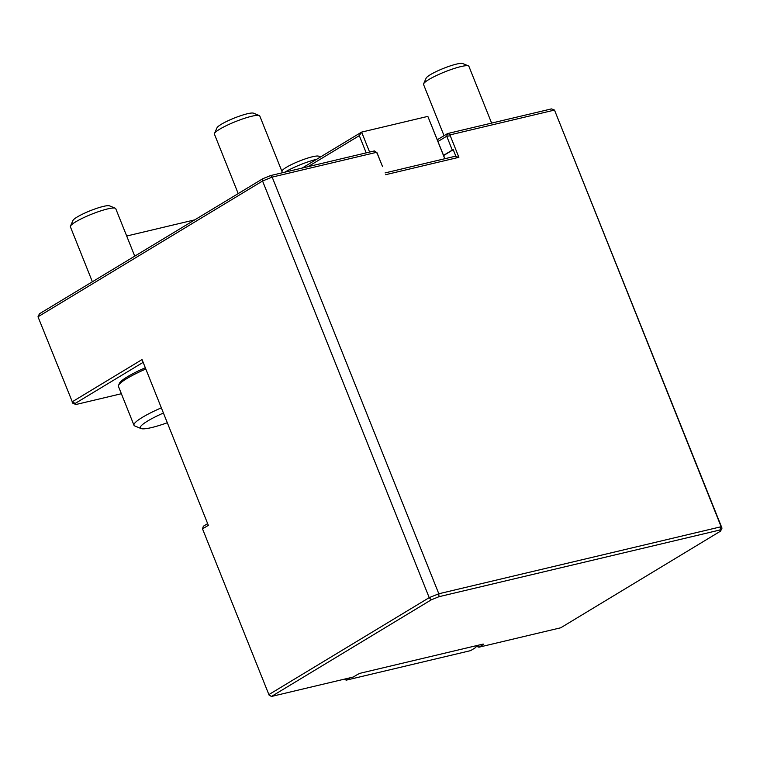 <?xml version="1.0" encoding="UTF-8"?>
<svg xmlns="http://www.w3.org/2000/svg" width="760" height="760" viewBox="0 0 760 760"><rect width="100%" height="100%" fill="white"/><g stroke="black" fill="none" stroke-linecap="round" stroke-linejoin="round"><path stroke-width="1.14" d="M167.305 422.75A34.2 5.348 -21.8 0 1 141.027 428.545A34.2 5.348 -21.8 0 1 163.419 413.041M238.203 193.591L214.424 134.149A24.424 3.819 -21.8 0 1 214.482 133.475L216.999 127.803A19.931 3.116 -21.8 0 1 228.427 120.584A19.931 3.116 -21.8 0 1 247.351 113.762A19.931 3.116 -21.8 0 1 253.545 113.192L259.274 115.558A24.424 3.819 -21.8 0 1 259.787 116.004L282.473 172.748M92.378 281.77L70.395 226.803A24.424 3.819 -21.8 0 1 70.452 226.129L72.969 220.466A19.931 3.116 -21.8 0 1 84.398 213.246A19.931 3.116 -21.8 0 1 103.322 206.416A19.931 3.116 -21.8 0 1 109.516 205.846L115.245 208.211A24.424 3.819 -21.8 0 1 115.748 208.667L134.748 256.148M141.027 428.545L134.795 425.961A39.083 6.118 -21.8 0 1 133.978 425.248A39.083 6.118 -21.8 0 1 161.339 407.835M475.836 647.007L479.142 645.012M344.584 679.098L346.142 680.181L470.573 650.636L475.836 647.453M214.482 133.475A24.424 3.819 -21.8 0 1 228.494 124.621A24.424 3.819 -21.8 0 1 251.683 116.261A24.424 3.819 -21.8 0 1 259.274 115.558M70.452 226.129A24.424 3.819 -21.8 0 1 84.464 217.284A24.424 3.819 -21.8 0 1 107.654 208.914A24.424 3.819 -21.8 0 1 115.245 208.211M133.978 425.248L118.455 386.431A39.083 6.118 -21.8 0 1 118.55 385.349A39.083 6.118 -21.8 0 1 145.816 369.018M350.094 677.797L346.142 680.181M143.146 362.339L75.287 403.37L72.048 401.916L142.044 359.584L208.344 525.35L202.511 528.875L203.357 526.224L207.651 523.621M118.55 385.349L119.472 383.287A37.449 5.861 -21.8 0 1 145.312 367.755M302.128 168.083L361.617 132.107L369.597 152.066M444.78 158.745L427.842 116.385L361.617 132.107L359.309 135.641L307.952 166.696M366.206 152.874L359.309 135.641M382.555 166.659L377.017 152.75L374.385 150.927L270.531 175.579L262.808 178.714L39.453 313.776L38 316.797L72.903 403.313L75.971 404.5L121.372 393.727M75.287 403.37L75.971 404.5M382.574 166.639L377.102 153.216L376.01 152.456L272.166 177.108L262.561 181.004L38 316.797M427.842 116.385L444.875 158.716M262.808 178.714L262.561 181.004L429.21 597.645L438.815 593.76L721.145 526.727L554.496 110.076L450.651 134.739L450.3 135.831L458.888 157.31L385.7 174.686M202.511 528.875L269.087 695.106L271.444 696.464L353.238 677.046L357.248 674.652A3.173 0.494 -21.8 0 1 361.409 672.961L482.457 644.223A3.173 0.494 -21.8 0 1 483.445 644.128A3.173 0.494 -21.8 0 1 482.828 644.832L478.99 647.149L477.175 646.2M270.531 175.579L272.166 177.108L438.815 593.76L438.976 596.704L431.243 599.839L271.444 696.464L268.812 694.64L429.21 597.645L431.243 599.839M126.692 236.018L194.75 219.858M374.385 150.927L376.01 152.456M385.082 172.919L454.793 156.361L458.888 157.31M454.793 156.361L455.753 155.971L453.245 149.701L443.602 155.534M453.245 149.701L452.285 150.09L446.728 136.202L450.3 135.831M443.536 155.382L452.285 150.09M281.894 171.285L282.102 170.81A19.931 3.116 -21.8 0 1 293.531 163.59A19.931 3.116 -21.8 0 1 312.455 156.759A19.931 3.116 -21.8 0 1 318.649 156.189L320.511 156.968M450.651 134.739L447.583 133.551L551.428 108.898L554.496 110.076L722 528.133L720.547 531.145L719.862 530.014L438.976 596.704M719.862 530.014L721.145 526.727L722 528.133M437.978 141.493L446.728 136.202L447.583 133.551L437.294 139.773M284.829 172.188A24.424 3.819 -21.8 0 1 316.663 159.296M476.748 646.456L478.952 647.197L560.747 627.779L720.547 531.145M444.039 135.689L423.558 84.493A24.424 3.819 -21.8 0 1 423.624 83.819L426.132 78.156A19.931 3.116 -21.8 0 1 437.56 70.936A19.931 3.116 -21.8 0 1 456.484 64.106A19.931 3.116 -21.8 0 1 462.678 63.536L468.407 65.901A24.424 3.819 -21.8 0 1 468.92 66.357L491.615 123.091M423.624 83.819A24.424 3.819 -21.8 0 1 437.627 74.974A24.424 3.819 -21.8 0 1 460.816 66.605A24.424 3.819 -21.8 0 1 468.407 65.901M482.828 644.832L482.077 644.318"/></g></svg>
